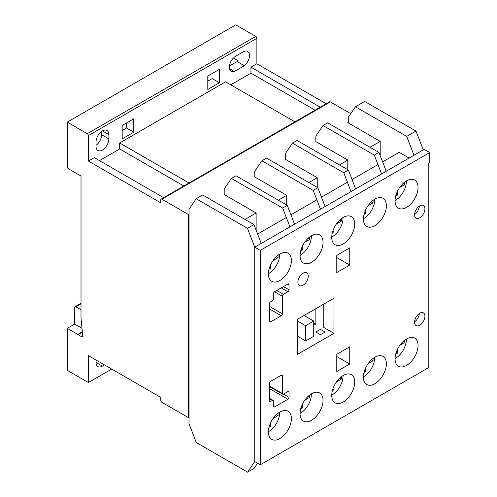 <?xml version="1.0" encoding="UTF-8"?>
<svg xmlns="http://www.w3.org/2000/svg" width="497" height="497" viewBox="0 0 497 497"><rect width="100%" height="100%" fill="white"/><g stroke="black" fill="none" stroke-linecap="round" stroke-linejoin="round"><path stroke-width="0.75" d="M406.546 365.432A16.233 9.375 120 0 0 417.151 351.124A16.233 9.375 120 0 0 414.666 338.115A16.233 9.375 120 0 0 406.546 338.923A16.233 9.375 120 0 0 395.941 353.224A16.233 9.375 120 0 0 398.426 366.239A16.233 9.375 120 0 0 406.546 365.432M374.881 225.669A16.233 9.375 120 0 0 385.492 211.362A16.233 9.375 120 0 0 383.001 198.346A16.233 9.375 120 0 0 374.881 199.154A16.233 9.375 120 0 0 364.276 213.462A16.233 9.375 120 0 0 366.767 226.47A16.233 9.375 120 0 0 374.881 225.669M343.222 401.992A16.233 9.375 120 0 0 353.827 387.685A16.233 9.375 120 0 0 351.336 374.676A16.233 9.375 120 0 0 343.222 375.483A16.233 9.375 120 0 0 332.611 389.791A16.233 9.375 120 0 0 335.102 402.8A16.233 9.375 120 0 0 343.222 401.992M311.557 420.276A16.233 9.375 120 0 0 322.162 405.968A16.233 9.375 120 0 0 319.677 392.959A16.233 9.375 120 0 0 311.557 393.761A16.233 9.375 120 0 0 300.952 408.068A16.233 9.375 120 0 0 303.437 421.077A16.233 9.375 120 0 0 311.557 420.276M279.892 280.507A16.233 9.375 120 0 0 290.503 266.199A16.233 9.375 120 0 0 288.012 253.19A16.233 9.375 120 0 0 279.892 253.998A16.233 9.375 120 0 0 269.287 268.305A16.233 9.375 120 0 0 271.778 281.314A16.233 9.375 120 0 0 279.892 280.507M279.892 438.553A16.233 9.375 120 0 0 290.503 424.252A16.233 9.375 120 0 0 288.012 411.236A16.233 9.375 120 0 0 279.892 412.044A16.233 9.375 120 0 0 269.287 426.351A16.233 9.375 120 0 0 271.778 439.36A16.233 9.375 120 0 0 279.892 438.553M374.881 383.715A16.233 9.375 120 0 0 385.492 369.408A16.233 9.375 120 0 0 383.001 356.399A16.233 9.375 120 0 0 374.881 357.2A16.233 9.375 120 0 0 364.276 371.507A16.233 9.375 120 0 0 366.767 384.516A16.233 9.375 120 0 0 374.881 383.715M303.083 285.185A7.331 4.231 120 0 0 307.873 278.724A7.331 4.231 120 0 0 306.748 272.847A7.331 4.231 120 0 0 303.083 273.213A7.331 4.231 120 0 0 298.293 279.674A7.331 4.231 120 0 0 299.411 285.551A7.331 4.231 120 0 0 303.083 285.185M419.735 217.835A7.331 4.231 120 0 0 424.525 211.374A7.331 4.231 120 0 0 423.401 205.497A7.331 4.231 120 0 0 419.735 205.864A7.331 4.231 120 0 0 414.945 212.325A7.331 4.231 120 0 0 416.07 218.195A7.331 4.231 120 0 0 419.735 217.835M419.35 206.1A7.331 4.231 -60 0 1 414.566 214.387M311.557 262.23A16.233 9.375 120 0 0 322.162 247.922A16.233 9.375 120 0 0 319.677 234.913A16.233 9.375 120 0 0 311.557 235.715A16.233 9.375 120 0 0 300.952 250.022A16.233 9.375 120 0 0 303.437 263.031A16.233 9.375 120 0 0 311.557 262.23M343.222 243.946A16.233 9.375 120 0 0 353.827 229.639A16.233 9.375 120 0 0 351.336 216.63A16.233 9.375 120 0 0 343.222 217.431A16.233 9.375 120 0 0 332.611 231.739A16.233 9.375 120 0 0 335.102 244.754A16.233 9.375 120 0 0 343.222 243.946M406.546 207.386A16.233 9.375 120 0 0 417.151 193.078A16.233 9.375 120 0 0 414.666 180.069A16.233 9.375 120 0 0 406.546 180.871A16.233 9.375 120 0 0 395.941 195.178A16.233 9.375 120 0 0 398.426 208.187A16.233 9.375 120 0 0 406.546 207.386M419.735 325.218A7.331 4.231 120 0 0 424.525 318.757A7.331 4.231 120 0 0 423.401 312.88A7.331 4.231 120 0 0 419.735 313.24A7.331 4.231 120 0 0 414.945 319.701A7.331 4.231 120 0 0 416.07 325.578A7.331 4.231 120 0 0 419.735 325.218M419.35 313.483A7.331 4.231 -60 0 1 414.566 321.77M382.597 161.898L399.178 152.324L409.106 158.058M428.805 163.016L429.731 162.482L429.731 152.56L260.304 250.376L260.304 464.794L428.805 367.507L428.805 163.016M377.968 164.575L352.044 179.541M347.415 182.213L321.491 197.179M316.862 199.85L290.938 214.816M286.309 217.493L257.608 234.062M429.731 152.56L424.177 149.355L254.75 247.171L254.75 461.583L254.75 247.171L247.475 228.34L253.955 224.601L202.664 194.986L196.185 198.725L189.015 209.293L189.015 423.705L196.29 442.535L247.581 472.15L254.066 468.41L257.583 463.223M260.304 464.794L254.75 461.583L247.581 472.15M260.304 250.376L254.75 247.171L261.229 243.431L253.955 224.601M270.517 381.447A1.572 0.907 120 0 0 269.405 383.373L269.405 400.886A1.572 0.907 120 0 0 269.728 401.607A1.572 0.907 120 0 0 270.517 401.533L272.344 400.476A1.572 0.907 -60 0 1 273.126 400.402A1.572 0.907 -60 0 1 273.449 401.122L273.449 406.316A1.572 0.907 120 0 0 273.779 407.037A1.572 0.907 120 0 0 274.561 406.962L287.906 399.259A1.572 0.907 120 0 0 289.018 397.333L289.024 392.201A1.572 0.907 120 0 0 288.695 391.481A1.572 0.907 120 0 0 287.912 391.555L283.458 394.127A1.572 0.907 -60 0 1 282.675 394.202A1.572 0.907 -60 0 1 282.346 393.487L282.346 375.9A1.572 0.907 120 0 0 282.023 375.179A1.572 0.907 120 0 0 281.234 375.26L270.517 381.447M336.773 255.377L336.792 272.567L349.758 265.063L349.739 247.873L336.773 255.377M349.739 364.034L349.758 346.819L336.792 354.28L336.773 371.495L349.739 364.034L336.792 356.554M297.237 354.498L333.941 333.363L333.978 298.231L297.281 319.372L297.237 354.498M273.449 298.871A1.572 0.907 -60 0 1 272.344 300.797L270.517 301.847A1.572 0.907 120 0 0 269.405 303.773L269.405 321.292A1.572 0.907 120 0 0 269.728 322.013A1.572 0.907 120 0 0 270.517 321.932L281.234 315.744A1.572 0.907 120 0 0 282.346 313.818L282.346 296.231A1.572 0.907 -60 0 1 283.458 294.311L287.912 291.739A1.572 0.907 120 0 0 289.024 289.813L289.018 284.682A1.572 0.907 120 0 0 288.689 283.967A1.572 0.907 120 0 0 287.906 284.042L274.561 291.745A1.572 0.907 120 0 0 273.449 293.671L273.449 298.871M323.758 304.121L323.758 327.486L333.941 333.363M336.78 257.57L349.758 265.063M395.065 358.579A15.444 8.915 120 0 0 395.438 358.374A15.444 8.915 120 0 0 406.353 339.035M399.812 345.334L404.713 342.452L404.695 340.165M395.68 354.175L397.351 353.187L397.327 349.602M403.098 341.52L404.713 342.452M396.165 352.503L397.351 353.187M331.741 395.14A15.444 8.915 120 0 0 332.108 394.935A15.444 8.915 120 0 0 343.023 375.595M336.481 381.895L341.383 379.012L341.364 376.726M332.356 390.735L334.027 389.754L333.996 386.163M339.774 378.087L341.383 379.012M332.841 389.064L334.027 389.754M300.076 413.423A15.444 8.915 120 0 0 300.449 413.212A15.444 8.915 120 0 0 311.364 393.879M304.823 400.172L309.718 397.296L309.706 395.003M300.691 409.012L302.362 408.031L302.338 404.446M308.109 396.364L309.718 397.296M301.176 407.347L302.362 408.031M268.417 431.7A15.444 8.915 120 0 0 268.784 431.495A15.444 8.915 120 0 0 279.699 412.156M273.157 418.455L278.059 415.573L278.04 413.287M269.026 427.296L270.697 426.314L270.672 422.723M276.444 414.647L278.059 415.573M269.517 425.625L270.697 426.314M363.406 376.856A15.444 8.915 120 0 0 363.773 376.651A15.444 8.915 120 0 0 374.688 357.318M368.147 363.611L373.048 360.735L373.03 358.443M364.015 372.452L365.693 371.47L365.662 367.886M371.439 359.803L373.048 360.735M364.506 370.787L365.693 371.47M363.406 218.81A15.444 8.915 120 0 0 363.773 218.605A15.444 8.915 120 0 0 374.688 199.266M368.047 205.708L373.017 202.894L373.036 200.397M364.015 214.412L365.562 213.536L365.587 210.001M371.29 201.894L373.017 202.894M364.45 212.896L365.562 213.536M268.417 273.654A15.444 8.915 120 0 0 268.784 273.449A15.444 8.915 120 0 0 279.699 254.11M273.052 260.552L278.028 257.732L278.047 255.234M269.026 269.256L270.573 268.38L270.598 264.839M276.301 256.738L278.028 257.732M269.461 267.74L270.573 268.38M300.076 255.371A15.444 8.915 120 0 0 300.449 255.166A15.444 8.915 120 0 0 311.364 235.833M304.717 242.275L309.687 239.455L309.706 236.957M300.691 250.973L302.232 250.097L302.263 246.562M307.96 238.454L309.687 239.455M301.126 249.457L302.232 250.097M331.741 237.094A15.444 8.915 120 0 0 332.108 236.889A15.444 8.915 120 0 0 343.023 217.549M336.382 223.992L341.352 221.171L341.371 218.674M332.35 232.689L333.897 231.813L333.922 228.278M339.625 220.177L341.352 221.171M332.791 231.173L333.897 231.813M395.065 200.533A15.444 8.915 120 0 0 395.438 200.328A15.444 8.915 120 0 0 406.353 180.989M399.706 187.431L404.676 184.611L404.695 182.113M395.68 196.129L397.221 195.253L397.252 191.718M402.955 183.617L404.676 184.611M396.115 194.613L397.221 195.253M305.661 340.917L305.661 325.721L313.737 321.056L313.737 336.258L305.661 340.917L297.262 336.071M305.661 325.721L297.274 320.882M313.737 321.056L304.052 315.471M96.039 142.03A9.076 5.237 -60 0 1 102.457 130.916A9.076 5.237 -60 0 1 106.998 130.469A9.076 5.237 -60 0 1 108.874 134.619L108.874 138.899A9.076 5.237 -60 0 1 104.91 148.025A9.076 5.237 -60 0 1 97.921 150.461A9.076 5.237 -60 0 1 96.039 146.304L96.039 142.03M82.011 328.324L74.674 324.094L74.674 307.438A1.572 0.907 60 0 1 75.004 306.717A1.572 0.907 60 0 1 75.786 306.798L81.011 309.674M80.893 309.743L81.011 310.109M207.789 89.454L207.789 76.066L219.382 69.375L219.382 82.763L207.789 89.454M207.789 81.117L212.163 78.594L219.382 82.763M406.714 136.402L415.977 131.059L423.251 149.889L413.995 155.232L406.714 136.402L355.423 106.787L348.26 117.354L348.26 122.927L347.794 122.66L348.26 122.392M380.199 155.698L380.199 141.372L348.26 122.927M416.101 374.844L406.844 380.186M320.484 334.705L325.113 332.039L320.484 329.368L315.856 332.033L320.484 334.705M380.199 141.372L369.985 147.267M350.752 113.676L330.387 101.922A1.572 0.907 -120 0 0 329.604 101.842L161.103 199.129A1.572 0.907 -120 0 0 160.78 199.844L160.78 202.838L88.379 161.04L88.379 135.6A1.572 0.907 -120 0 0 87.267 133.681L67.269 122.132L67.269 166.719A1.665 0.963 -120 0 0 68.313 168.7L81.011 176.031L81.011 318.13L82.67 335.034A2.205 1.274 60 0 1 82.278 336.593A2.205 1.274 60 0 1 81.173 336.481L78.035 334.667L82.39 332.158M74.674 324.094L67.269 328.368L67.269 370.333L88.379 382.522L88.379 355.61L160.786 397.414L160.786 400.408A1.572 0.907 -120 0 0 161.898 402.334L188.556 417.722L188.556 214.598L161.885 199.204A1.572 0.907 -120 0 0 161.103 199.129M188.556 214.598L189.015 214.331M231.366 178.417L235.994 175.745L287.285 205.354L294.559 224.184L289.931 226.862L282.656 208.026L231.366 178.417L224.197 188.984L224.197 194.557L256.135 212.996L244.996 219.425M261.913 160.78L266.547 158.102L317.838 187.717L325.113 206.547L320.484 209.218L313.209 190.388L261.913 160.78L254.75 171.341L254.75 176.913L286.688 195.358L278.326 200.185M292.466 143.136L297.094 140.465L348.391 170.08L355.666 188.91L351.037 191.581L343.756 172.751L292.466 143.136L285.303 153.703L285.303 159.276L317.241 177.715L308.879 182.548M323.019 125.499L327.647 122.827L378.938 152.436L386.219 171.272L381.59 173.944L374.309 155.114L323.019 125.499L315.856 136.066L315.856 141.639L347.794 160.077L339.432 164.905M188.556 417.722L189.015 417.455M347.794 160.077L347.794 169.738M317.241 177.715L317.241 187.375M286.688 195.358L286.688 205.012M415.977 131.059L364.68 101.444L355.423 106.787M256.135 212.996L256.135 230.254M247.475 228.34L196.185 198.725M282.781 451.816L287.409 449.145M287.285 205.354L282.656 208.026M88.379 382.522L111.688 369.066M104.5 364.916L102.382 366.146A8.983 5.187 -60 0 1 97.89 366.587A8.983 5.187 -60 0 1 96.306 360.182M67.269 122.132L235.771 24.85L255.769 36.393A1.572 0.907 -120 0 1 256.881 38.319L256.881 63.759L250.954 67.176L250.954 73.165L230.77 84.819M243.12 51.918A8.983 5.187 -60 0 1 247.612 51.477A8.983 5.187 -60 0 1 249.196 57.882A8.983 5.187 -60 0 1 244.344 65.741L234.335 71.481A8.983 5.187 -60 0 1 231.223 71.307A8.983 5.187 -60 0 1 229.844 64.113A8.983 5.187 -60 0 1 235.715 56.192L243.12 51.918M88.379 161.04L94.306 157.617L163.65 197.657M183.834 186.002L119.671 148.957L99.487 160.612M119.671 148.957L119.671 142.974L225.588 81.825L294.932 121.858M122.169 138.887L122.169 125.499L133.761 118.808L133.761 132.196L122.169 138.887M320.298 107.215L250.954 67.176M326.225 103.792L256.881 63.759M78.035 334.667A2.852 1.646 60 0 1 77.768 334.431L67.269 328.368M82.353 331.785L77.768 334.431M189.015 183.008L119.671 142.974M315.117 110.21L250.954 73.165M229.44 65.977L237.125 61.572L244.344 65.741M237.125 61.572A8.983 5.187 120 0 0 238.082 60.709L233.422 58.012M229.515 68.698L234.335 71.481M96.039 145.317A9.076 5.237 120 0 0 101.655 134.73L101.655 131.438M122.169 130.549L126.542 128.027L126.542 122.976M126.542 128.027L133.761 132.196M313.303 434.192L317.962 431.502M313.737 325.38L315.856 324.156L313.737 322.932M315.856 324.156L315.856 308.674M317.838 187.717L313.209 190.388M343.887 416.536L348.515 413.864M348.391 170.08L343.756 172.751M379.049 396.246L374.44 398.898M378.938 152.436L374.309 155.114M287.906 284.042L289.018 284.682M283.47 286.607L289.024 289.813M281.246 287.887L287.912 291.739M276.792 290.459L283.458 294.311M274.568 291.745L282.346 296.231M269.405 306.345L282.346 313.818M269.405 308.91L281.234 315.744M269.405 321.292L270.517 321.932M281.234 375.26L282.346 375.9M269.405 386.014L282.346 393.487M287.912 391.555L289.024 392.201M283.458 394.127L289.018 397.333M269.405 388.573L287.906 399.259M273.449 406.316L274.561 406.962M269.405 398.78L272.344 400.476M269.405 400.893L270.517 401.533M75.786 306.798L81.011 303.779M161.885 199.204L330.387 101.922M88.379 135.6L256.881 38.319M81.173 336.481L82.732 335.581M87.267 133.681L255.769 36.393M102.457 130.916L108.874 134.619M101.655 134.73L108.874 138.899M96.027 362.475L102.382 366.146M269.405 386.542L282.675 394.202M269.405 398.252L273.126 400.402M75.004 306.717L81.011 303.245"/></g></svg>
